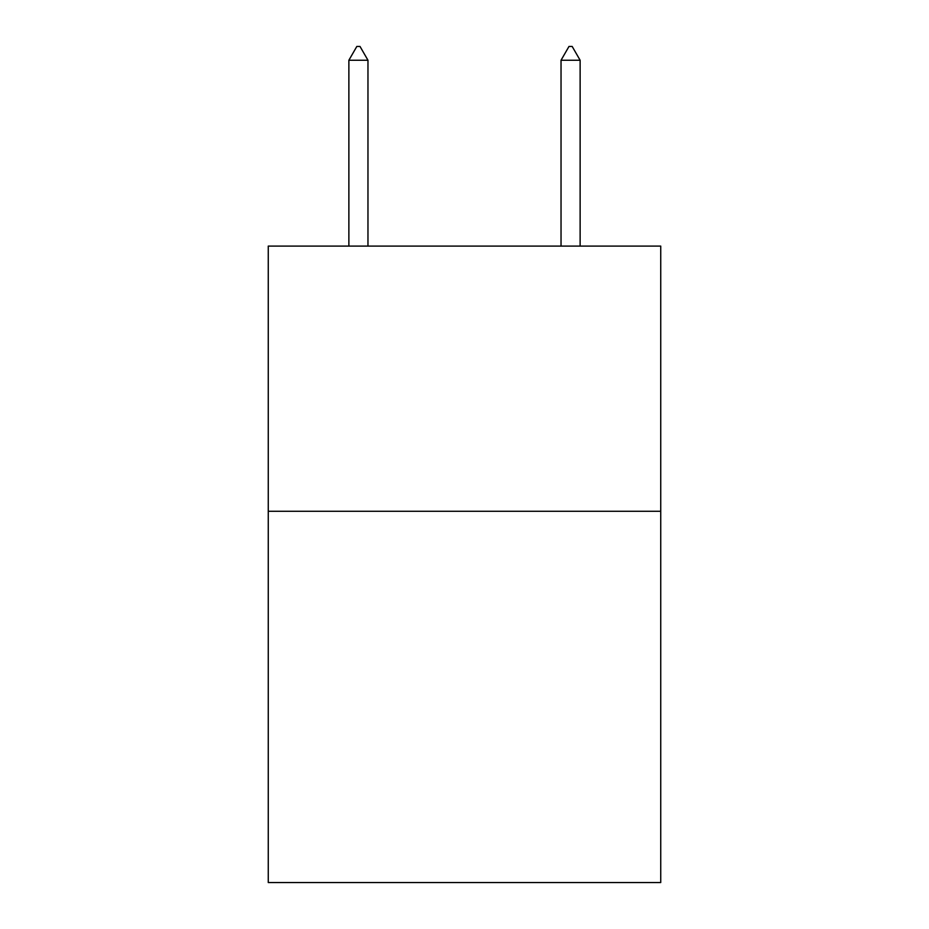<?xml version="1.0" encoding="UTF-8"?>
<svg xmlns="http://www.w3.org/2000/svg" width="929" height="929" viewBox="0 0 929 929"><rect width="100%" height="100%" fill="white"/><g stroke="black" fill="none" stroke-linecap="round" stroke-linejoin="round"><path stroke-width="1.39" d="M660.74 511.275L660.74 882.55L268.26 882.55L268.26 246.092L660.74 246.092L660.74 511.275L268.26 511.275M367.965 60.246L360.011 46.45L356.829 46.45L348.874 60.246L367.965 60.246L367.965 246.092M348.874 60.246L348.874 246.092M568.989 46.45L572.171 46.45L580.126 60.246L561.035 60.246L568.989 46.45M580.126 246.092L580.126 60.246M561.035 246.092L561.035 60.246"/></g></svg>
